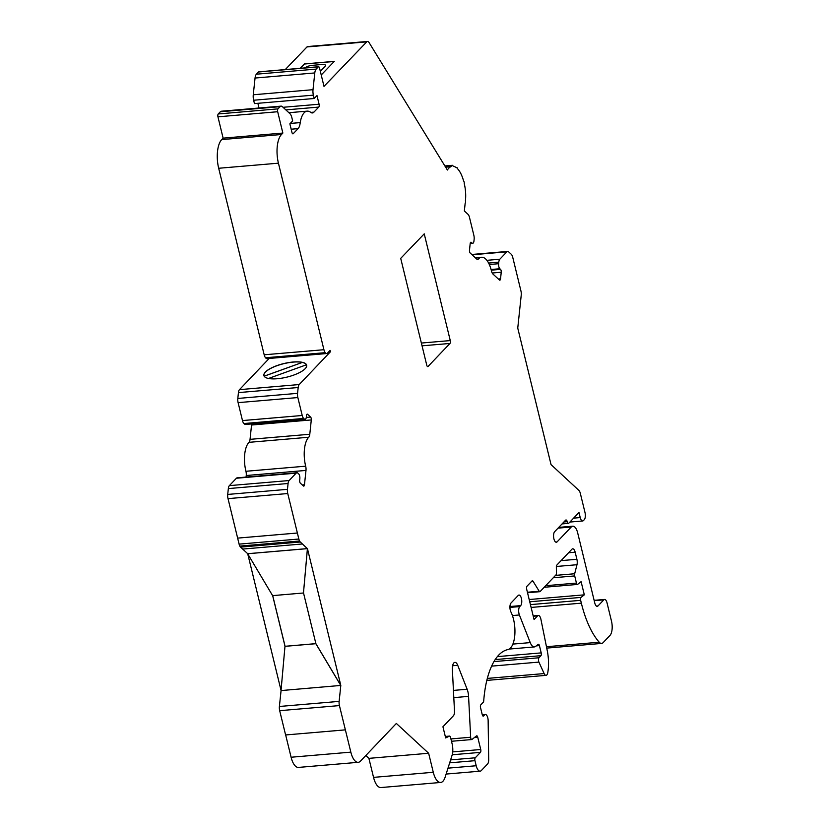 <?xml version="1.0" encoding="UTF-8"?>
<svg xmlns="http://www.w3.org/2000/svg" width="829" height="829" viewBox="0 0 829 829"><rect width="100%" height="100%" fill="white"/><g stroke="black" fill="none" stroke-linecap="round" stroke-linejoin="round"><path stroke-width="1.24" d="M334.18 61.481L304.45 64.009L300.336 68.289M320.336 71.273L325.155 66.258A5.502 1.731 -13.6 0 0 325.517 65.377A5.502 1.731 -13.6 0 0 325.507 65.336M303.476 592.994L307.404 548.643L247.653 553.741L272.606 595.626L303.476 592.994L307.435 548.601L340.812 685.438L339.134 701.386A5.502 2.3 85.1 0 0 339.424 705.583L350.833 752.141A16.507 6.912 85.1 0 0 358.211 762.317A16.507 6.912 85.1 0 0 360.522 761.084L396.355 723.448L428.634 753.26L433.277 772.286A16.507 6.912 85.1 0 0 440.655 782.462A16.507 6.912 85.1 0 0 445.142 777.146L452.043 755.385A11.005 4.611 85.1 0 0 452.106 743.779L450.551 737.437A2.197 0.922 85.1 0 0 449.567 736.079A2.197 0.922 85.1 0 0 449.432 736.121L445.66 737.934L442.935 726.774L453.401 715.779A5.502 2.3 85.1 0 0 454.489 710.961L452.365 669.521A7.513 3.15 -94.9 0 1 454.914 662.371A7.513 3.15 -94.9 0 1 457.732 665.314L467.131 689.241A10.891 4.559 -94.9 0 1 468.572 696.37L470.654 737.24A2.207 0.922 85.1 0 0 471.774 739.551A2.207 0.922 85.1 0 0 472.012 739.447L476.509 735.914A2.197 0.922 -94.9 0 1 476.748 735.82A2.197 0.922 -94.9 0 1 477.732 737.168L480.737 749.509A2.197 0.922 -94.9 0 1 480.437 752.369L475.266 757.799A2.207 0.922 85.1 0 0 474.955 760.68L476.198 765.747A8.808 3.689 85.1 0 0 480.126 771.177A8.808 3.689 85.1 0 0 481.359 770.514L487.576 763.986A5.502 2.3 85.1 0 0 488.685 759.633L488.146 720.702A5.502 2.3 85.1 0 0 485.328 714.494A5.502 2.3 85.1 0 0 484.561 714.909L483.566 715.955A2.197 0.922 -94.9 0 1 483.255 716.121A2.197 0.922 -94.9 0 1 482.271 714.764L480.54 707.665A2.197 0.922 -94.9 0 1 480.841 704.795L483.286 702.225A2.197 0.922 85.1 0 0 483.711 700.919A76.993 32.258 -94.9 0 1 507.897 649.584A22.02 9.223 85.1 0 0 514.799 635.107A22.02 9.223 85.1 0 0 510.933 611.989A5.502 2.3 -94.9 0 1 511.027 602.994L518.208 595.46A5.502 2.3 -94.9 0 1 518.964 595.056A5.502 2.3 -94.9 0 1 521.607 599.377A5.502 2.3 -94.9 0 1 520.674 605.616L519.762 606.569A5.502 2.3 85.1 0 0 519.4 614.973L530.239 642.61A11.015 4.611 85.1 0 0 534.384 646.921A11.015 4.611 85.1 0 0 535.575 646.423L538.208 644.351A2.197 0.922 -94.9 0 1 538.446 644.257A2.197 0.922 -94.9 0 1 539.42 645.604L541.202 652.889A2.197 0.922 -94.9 0 1 540.954 655.677L538.964 657.77A2.756 1.161 85.1 0 0 538.912 662.102L544.135 673.573A5.513 2.311 85.1 0 0 546.052 675.355A5.513 2.311 85.1 0 0 547.782 672.609A27.523 11.533 85.1 0 0 547.264 650.692L540.922 619.315A5.513 2.311 85.1 0 0 538.353 615.47A5.513 2.311 85.1 0 0 537.586 615.885L534.073 619.564L526.653 589.139A2.197 0.922 -94.9 0 1 526.954 586.269L532.073 580.901A2.197 0.922 -94.9 0 1 532.373 580.735A2.197 0.922 -94.9 0 1 533.006 581.191L539.213 591.243A2.197 0.922 85.1 0 0 539.845 591.688A2.197 0.922 85.1 0 0 540.145 591.523L555.99 574.891A2.197 0.922 85.1 0 0 556.425 573.15L556.342 566.87A2.197 0.922 -94.9 0 1 556.787 565.14L571.937 549.212A5.502 2.3 -94.9 0 1 572.704 548.808A5.502 2.3 -94.9 0 1 575.171 552.197L576.891 559.285A5.502 2.3 -94.9 0 1 576.974 564.725L574.673 573.751A2.197 0.922 85.1 0 0 574.704 575.927L576.445 583.088A2.197 0.922 85.1 0 0 577.43 584.445A2.197 0.922 85.1 0 0 577.668 584.341L581.098 581.647L584.321 594.839L581.025 597.408A2.197 0.922 85.1 0 0 580.663 600.341L581.347 603.16A77.035 32.269 85.1 0 0 599.232 642.226A11.005 4.611 85.1 0 0 601.595 643.428A11.005 4.611 85.1 0 0 603.139 642.61L609.978 635.428A11.005 4.611 85.1 0 0 611.481 621.097L607.025 602.838A5.502 2.3 85.1 0 0 604.569 599.45A5.502 2.3 85.1 0 0 603.802 599.854L597.999 605.947A5.502 2.3 85.1 0 1 597.232 606.362A5.502 2.3 85.1 0 1 594.766 602.973L577.699 532.974A11.005 4.611 85.1 0 0 572.777 526.187A11.005 4.611 85.1 0 0 571.243 527.016L557.036 541.938A5.502 2.311 85.1 0 1 556.363 542.249A5.502 2.311 85.1 0 1 553.72 537.928A5.502 2.311 85.1 0 1 554.653 531.69L565.606 520.187A2.756 1.15 85.1 0 1 565.989 519.98A2.756 1.15 85.1 0 1 567.223 521.679A2.756 1.15 -94.9 0 0 568.445 523.368A2.756 1.15 -94.9 0 0 568.839 523.172L578.984 512.498L580.227 517.576A5.502 2.3 85.1 0 0 582.683 520.964A5.502 2.3 85.1 0 0 583.45 520.55L584.248 519.721A5.502 2.3 85.1 0 0 585.005 512.56L580.321 493.348A5.502 2.3 85.1 0 0 578.86 490.374L551.047 464.613L517.752 328.097L521.234 295.124A5.502 2.3 85.1 0 0 520.933 290.917L512.726 257.249A5.502 2.3 85.1 0 0 511.265 254.275L508.633 251.84A5.502 2.3 85.1 0 0 507.628 251.425A5.502 2.3 85.1 0 0 506.861 251.829L499.825 259.218A5.502 2.3 85.1 0 0 498.789 262.182L498.623 263.715A3.855 1.617 85.1 0 0 499.846 268.741L500.529 269.373A2.197 0.922 -94.9 0 1 501.234 272.233L500.54 278.824L498.333 279.01M340.781 685.479L315.849 643.708L284.979 646.34L281.031 690.578L340.812 685.438L315.89 643.667L303.518 592.953M315.88 643.636L285.021 646.299L272.658 595.616M247.736 553.876L281.052 690.422M500.54 278.824A2.197 0.922 85.1 0 1 499.814 280.171A2.197 0.922 85.1 0 1 499.41 280.005L492.954 274.047A5.502 2.3 85.1 0 1 491.483 271.021A22.01 9.223 85.1 0 0 481.608 257.249A22.01 9.223 85.1 0 0 478.447 258.969A5.502 2.3 85.1 0 1 477.649 259.404A5.502 2.3 85.1 0 1 476.654 258.99L470.198 253.021A2.197 0.922 85.1 0 1 469.494 250.151L470.188 243.571A2.197 0.922 -94.9 0 1 470.913 242.223A2.197 0.922 -94.9 0 1 471.318 242.389L472.002 243.021A3.855 1.617 85.1 0 0 472.696 243.311A3.855 1.617 85.1 0 0 473.97 240.949L474.126 239.426A5.502 2.3 85.1 0 0 473.836 235.229L469.463 217.302A5.502 2.3 85.1 0 0 468.012 214.328L464.354 210.949L465.152 203.364A2.197 0.922 85.1 0 0 465.432 200.732L465.452 200.545A22.01 9.223 85.1 0 0 464.281 183.748L464.261 183.644A2.197 0.922 85.1 0 0 463.577 180.94A25.865 10.839 85.1 0 0 457.712 168.909A2.197 0.922 85.1 0 0 456.748 167.613A2.197 0.922 85.1 0 0 456.468 167.759A25.865 10.839 85.1 0 0 453.183 166.308A2.197 0.922 85.1 0 0 452.302 165.313A2.197 0.922 85.1 0 0 452.002 165.479L450.81 166.712A25.865 10.839 85.1 0 0 447.38 170.018L369.081 42.59A5.502 2.3 85.1 0 0 367.496 41.45A5.502 2.3 85.1 0 0 366.739 41.854L323.994 86.382L319.559 68.102A2.197 0.922 85.1 0 0 318.574 66.734A2.197 0.922 85.1 0 0 318.274 66.9L316.16 69.097A7.15 2.995 85.1 0 0 314.792 72.942L313.01 89.687A7.15 2.995 85.1 0 0 313.383 95.148L314.191 98.496L316.989 95.594L319.082 104.226A2.197 0.922 85.1 0 1 318.771 107.086L313.932 112.133A11.005 4.611 85.1 0 1 312.398 112.941A11.005 4.611 85.1 0 1 310.336 112.06L310.315 112.081A22.01 9.223 85.1 0 0 307.227 111.138A22.01 9.223 85.1 0 0 300.233 122.588L300.212 122.609A11.005 4.611 85.1 0 1 298.098 128.619L293.248 133.676A2.197 0.922 85.1 0 1 292.948 133.842A2.197 0.922 85.1 0 1 291.963 132.474L289.87 123.842L292.658 120.93L291.849 117.583A7.15 2.995 85.1 0 0 289.953 113.708L282.399 106.682A7.15 2.995 85.1 0 0 281.093 106.133A7.15 2.995 85.1 0 0 280.098 106.661L277.984 108.868A2.197 0.922 85.1 0 0 277.684 111.728L282.855 133.054L281.466 134.505A22.01 9.223 85.1 0 0 278.43 163.178L323.921 349.714A5.502 2.3 85.1 0 0 325.3 352.667A5.502 2.3 85.1 0 0 326.709 353.548A5.502 2.3 85.1 0 0 327.31 353.289L330.097 350.366L330.46 351.745L299.217 384.552A5.502 2.3 85.1 0 0 298.181 387.516L297.559 393.35A5.502 2.3 85.1 0 0 297.849 397.557L302.222 415.484A5.502 2.3 85.1 0 0 303.683 418.458L304.367 419.091A3.855 1.617 85.1 0 0 305.072 419.381A3.855 1.617 85.1 0 0 306.336 417.018L306.502 415.505A2.197 0.922 -94.9 0 1 307.227 414.148A2.197 0.922 -94.9 0 1 307.632 414.313L310.595 417.06L306.284 417.422M307.404 548.643L300.316 542.011A5.502 2.3 85.1 0 1 299.57 541.005A5.502 2.3 85.1 0 1 298.844 539.026L287.756 493.545A5.502 2.3 85.1 0 1 287.466 489.338L288.077 483.504A5.502 2.3 85.1 0 1 289.124 480.54L296.15 473.152A5.502 2.3 85.1 0 1 296.927 472.737A5.502 2.3 85.1 0 1 297.922 473.162L298.616 473.794A3.855 1.617 85.1 0 1 299.839 478.82L299.683 480.333A2.197 0.922 -94.9 0 0 300.378 483.203L303.352 485.949A2.197 0.922 85.1 0 0 303.746 486.115A2.197 0.922 85.1 0 0 304.471 484.758L305.984 470.426A5.502 2.3 85.1 0 0 305.673 466.178A22.01 9.223 85.1 0 1 308.72 437.246A5.502 2.3 85.1 0 0 309.787 434.261L311.289 419.93A2.197 0.922 85.1 0 0 310.595 417.06M426.78 365.257A2.197 0.922 85.1 0 0 427.764 366.615A2.197 0.922 85.1 0 0 428.065 366.449L449.971 343.455A2.197 0.922 85.1 0 0 450.271 340.584L424.23 233.851L400.708 258.368L426.78 365.257M281.093 106.133L221.353 111.231A7.15 2.995 85.1 0 0 220.359 111.749L218.245 113.956A2.197 0.922 85.1 0 0 217.944 116.816L223.115 138.142L221.716 139.593A22.01 9.223 85.1 0 0 218.68 168.266L264.182 354.802A5.502 2.3 85.1 0 0 265.56 357.755A5.502 2.3 85.1 0 0 266.959 358.646L326.709 353.548M257.881 103.293L259.021 108.019M318.574 66.734L258.835 71.833A2.197 0.922 85.1 0 0 258.524 71.988L256.41 74.195A7.15 2.995 85.1 0 0 255.052 78.04L253.27 94.775A7.15 2.995 85.1 0 0 253.643 100.236L254.451 103.594L314.191 98.496M367.496 41.45L307.756 46.538A5.502 2.3 85.1 0 0 306.989 46.942L285.269 69.574M428.634 753.26L368.895 758.359L373.537 777.374A16.507 6.912 85.1 0 0 380.905 787.55L440.655 782.462M368.895 758.359L365.827 755.52M285.663 734.95L291.093 757.24A16.507 6.912 85.1 0 0 298.471 767.416L358.211 762.317M281.072 690.567L279.394 706.474A5.502 2.3 85.1 0 0 279.684 710.681L285.601 734.96L345.341 729.862M296.927 472.737L237.187 477.836A5.502 2.3 85.1 0 0 236.41 478.24L229.384 485.628A5.502 2.3 85.1 0 0 228.338 488.592L227.716 494.436A5.502 2.3 85.1 0 0 228.016 498.633L239.104 544.125A5.502 2.3 85.1 0 0 239.83 546.104A5.502 2.3 85.1 0 0 240.565 547.109L247.695 553.699L307.435 548.601M246.078 477.069L246.244 475.525A5.502 2.3 85.1 0 0 245.933 471.276A22.01 9.223 85.1 0 1 248.98 442.334A5.502 2.3 -94.9 0 0 250.047 439.349L251.55 425.018A2.197 0.922 -94.9 0 0 251.539 423.94M269.166 358.46L239.477 389.64A5.502 2.3 85.1 0 0 238.431 392.604L237.819 398.448A5.502 2.3 85.1 0 0 238.11 402.645L242.482 420.572A5.502 2.3 85.1 0 0 243.944 423.546L244.628 424.179A3.855 1.617 85.1 0 0 245.332 424.479L305.072 419.381M330.46 351.745L328.647 351.89M277.311 378.729A22.01 6.953 166.3 0 1 263.891 375.578A22.01 6.953 166.3 0 1 283.632 363.61A22.01 6.953 166.3 0 1 306.657 365.154A22.01 6.953 166.3 0 1 277.311 378.729M300.212 122.609L290.233 123.459M300.233 122.588L290.254 123.438M325.3 352.667L265.56 357.755M450.81 166.712L445.619 167.157M321.227 74.973L334.294 61.367L304.419 63.916L300.202 68.299M282.855 133.054L223.115 138.142M323.921 349.714L264.182 354.802M557.036 541.938L555.648 542.052M540.954 655.677L495.203 659.583M538.964 657.77L493.949 661.604M584.321 594.839L529.192 599.533M268.503 378.47L306.502 364.76A22.01 6.953 166.3 0 1 306.668 365.195M264.15 376.211L302.284 362.449A22.01 6.953 166.3 0 1 306.492 364.76M302.284 362.449L264.13 376.169M263.902 375.63A22.01 6.953 166.3 0 1 277.674 365.465A22.01 6.953 166.3 0 1 302.274 362.397M285.062 646.257L272.71 595.616M325.517 65.377L325.496 65.284A5.502 1.731 166.4 0 0 322.139 64.496L312.181 65.346A5.502 1.731 166.4 0 0 305.207 67.854L305.186 67.874M320.305 71.17L325.123 66.154A5.502 1.731 166.4 0 0 325.496 65.284M299.217 384.552L239.477 389.64M449.971 343.455L422.034 345.828M428.065 366.449L427.432 366.511M298.181 387.516L238.431 392.604M297.559 393.35L237.819 398.448M297.849 397.557L238.11 402.645M302.222 415.484L242.482 420.572M303.683 418.458L243.944 423.546M304.367 419.091L244.628 424.179M307.632 414.313L306.865 414.386M305.673 466.178L245.933 471.276M308.72 437.246L248.98 442.334M296.15 473.152L236.41 478.24M289.124 480.54L229.384 485.628M288.077 483.504L228.338 488.592M287.466 489.338L227.716 494.436M287.756 493.545L228.016 498.633M297.383 533.016L237.643 538.114M298.844 539.026L239.104 544.125M299.57 541.005L239.83 546.104M300.316 542.011L240.565 547.109M302.43 543.969L242.69 549.067M339.134 701.386L279.394 706.474M339.424 705.583L279.684 710.681M350.833 752.141L291.093 757.24M506.861 251.829L472.115 254.793M499.825 259.218L486.882 260.327M498.789 262.182L488.613 263.052M498.623 263.715L489.317 264.503M499.846 268.741L491.089 269.487M500.529 269.373L491.265 270.161M501.234 272.233L492.198 273.01M478.447 258.969L476.799 259.114M471.318 242.389L470.551 242.451M472.002 243.021L470.25 243.166M452.002 165.479L444.955 166.08M366.739 41.854L306.989 46.942M318.274 66.9L258.524 71.988M316.16 69.097L256.41 74.195M314.792 72.942L255.052 78.04M313.01 89.687L253.27 94.775M313.383 95.148L253.643 100.236M319.082 104.226L283.052 107.293M280.098 106.661L220.359 111.749M277.984 108.868L218.245 113.956M277.684 111.728L217.944 116.816M281.466 134.505L221.716 139.593M278.43 163.178L218.68 168.266M571.243 527.016L558.041 528.135M580.227 517.576L573.627 518.135M433.277 772.286L373.537 777.374M449.432 736.121L445.297 736.473L449.567 736.079M457.732 665.314L452.624 665.749M467.131 689.241L453.432 690.412M468.572 696.37L453.805 697.635M470.654 737.24L450.914 738.929M477.732 737.168L474.571 737.437M480.737 749.509L452.707 751.903M480.437 752.369L452.219 754.773M475.266 757.799L450.613 759.903M474.955 760.68L449.681 762.835M476.198 765.747L447.992 768.151M484.561 714.909L482.364 715.095M483.566 715.955L482.924 716.007M520.674 605.616L509.939 606.527M519.762 606.569L509.928 607.408M519.4 614.973L512.426 615.564M530.239 642.61L512.882 644.092M539.42 645.604L536.27 645.874M541.202 652.889L497.39 656.62M538.912 662.102L491.628 666.133M544.135 673.573L487.338 678.412M537.586 615.885L533.265 616.248M533.006 581.191L531.69 581.305M539.213 591.243L527.41 592.248M575.171 552.197L568.559 552.756M576.891 559.285L561.067 560.632M576.974 564.725L556.352 566.476M574.673 573.751L555.513 575.388M574.704 575.927L553.254 577.761M576.445 583.088L545.689 585.709M581.025 597.408L529.741 601.781M580.663 600.341L530.436 604.621M581.347 603.16L531.12 607.439M599.232 642.226L546.466 646.724M603.802 599.854L594.206 600.673M567.223 521.679L563.917 521.959M597.999 605.947L596.403 606.082M313.932 112.133L310.751 112.402M318.771 107.086L285.85 109.894M293.248 133.676L292.616 133.728M298.098 128.619L291.166 129.21M450.271 340.584L421.36 343.051M311.289 419.93L251.55 425.018M309.787 434.261L250.047 439.349M304.471 484.758L302.274 484.955M305.984 470.426L246.244 475.525M507.628 251.425L471.774 254.482M481.608 257.249L475.349 257.778M472.696 243.311L470.188 243.529M452.302 165.313L444.872 165.945M307.227 111.138L288.875 112.703M572.777 526.187L558.756 527.389M582.683 520.964L569.896 522.052M471.774 739.551L451.494 741.271M480.126 771.177L446.116 774.068M485.328 714.494L482.271 714.753M534.384 646.921L509.224 649.066M546.052 675.355L486.841 680.402M538.353 615.47L533.182 615.916M539.845 591.688L527.534 592.745M577.43 584.445L544.197 587.274M601.595 643.428L546.746 648.102M604.569 599.45L594.134 600.341M568.445 523.368L562.052 523.918"/></g></svg>
